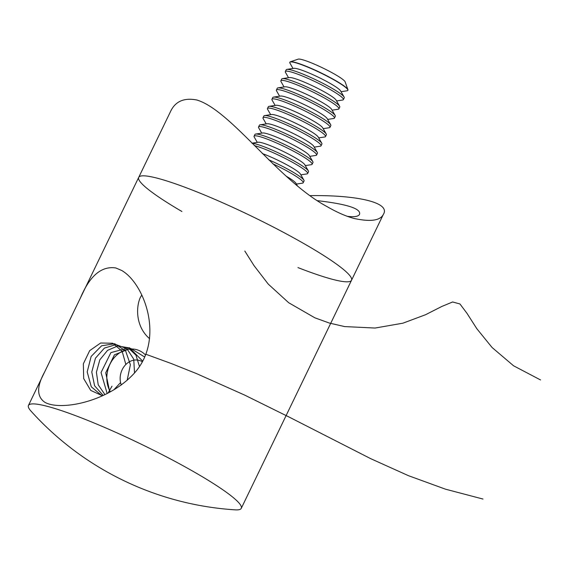 <?xml version="1.0" encoding="UTF-8"?>
<svg xmlns="http://www.w3.org/2000/svg" width="569" height="569" viewBox="0 0 569 569"><rect width="100%" height="100%" fill="white"/><g stroke="black" fill="none" stroke-linecap="round" stroke-linejoin="round"><path stroke-width="0.85" d="M241.27 508.337A118.188 14.197 -154.2 0 0 141.041 444.112A118.188 14.197 -154.2 0 0 28.45 405.455A118.188 14.197 -154.2 0 0 31.06 411.181A300.852 300.852 0 0 0 235.161 509.852A118.188 14.197 -154.2 0 0 241.27 508.337L351.521 280.261A118.188 14.197 -154.2 0 0 251.292 216.042A118.188 14.197 -154.2 0 0 138.701 177.386A118.188 14.197 25.8 0 1 159.014 178.659A118.188 14.197 25.8 0 1 281.086 231.085A118.188 14.197 25.8 0 1 351.521 280.261A118.188 14.197 25.8 0 1 297.978 267.594M115.841 267.971L121.652 270.453C144 283.156 164.64 337.538 135.536 371.799C109.561 401.949 60.392 411.245 44.837 402.283C36.665 396.671 36.594 386.564 44.645 371.955L80.492 297.807C89.81 275.716 101.595 265.766 115.841 267.971M149.54 338.655C135.6 326.62 135.934 307.303 140.237 297.644L141.745 295.091M317.559 200.679C347.225 204.15 361.223 208.695 359.537 214.314C358.427 216.533 354.373 217.209 347.382 216.334M181.895 211.483A118.188 14.197 25.8 0 1 138.701 177.386L170.565 111.467C175.366 101.275 184.185 97.47 197.023 100.044C231.242 110.642 277.885 180.16 326.983 206.568C336.948 212.329 345.952 216.284 354.01 218.446C370.497 222.01 380.291 220.644 383.385 214.349C390.832 202.671 357.865 194.989 310.29 195.622M145.543 355.028A26.864 22.419 105.2 0 0 136.624 349.665A26.864 22.419 105.2 0 0 109.995 364.181A26.864 22.419 105.2 0 0 110.35 391.828M142.378 361.77A17.191 14.346 105.2 0 0 122.179 369.686A17.191 14.346 105.2 0 0 121.275 384.978M297.21 185.515L295.901 183.232A26.274 3.158 -154.2 0 0 286.442 176.326M296.378 184.072L302.459 183.154A32.234 3.869 -154.2 0 0 303.185 182.763A32.234 3.869 -154.2 0 0 272.871 163.829M303.185 182.763L304.045 180.978A32.234 3.869 -154.2 0 0 303.903 180.167A32.234 3.869 -154.2 0 0 268.589 159.711M303.903 180.167L300.368 173.993A26.274 3.158 -154.2 0 0 286.015 164.363A26.274 3.158 -154.2 0 0 262.323 153.566M300.845 174.832L306.919 173.915A32.234 3.869 -154.2 0 0 307.651 173.524A32.234 3.869 -154.2 0 0 287.75 159.747A32.234 3.869 -154.2 0 0 254.322 145.593M307.651 173.524L308.512 171.746A32.234 3.869 -154.2 0 0 308.362 170.928A32.234 3.869 -154.2 0 0 282.601 154.924A32.234 3.869 -154.2 0 0 251.989 143.26M308.362 170.928L304.828 164.761A26.274 3.158 -154.2 0 0 282.665 151.141A26.274 3.158 -154.2 0 0 258.226 142.229L251.911 143.182M305.311 165.593L311.385 164.676A32.234 3.869 -154.2 0 0 312.118 164.285A32.234 3.869 -154.2 0 0 284.777 146.766A32.234 3.869 -154.2 0 0 254.073 136.226A32.234 3.869 -154.2 0 0 254.222 137.044L257.273 142.371M312.118 164.285L312.978 162.506A32.234 3.869 -154.2 0 0 312.829 161.688A32.234 3.869 -154.2 0 0 285.638 144.988A32.234 3.869 -154.2 0 0 255.666 134.056A32.234 3.869 -154.2 0 0 254.933 134.448L254.073 136.226M312.829 161.688L309.294 155.522A26.274 3.158 -154.2 0 0 287.132 141.901A26.274 3.158 -154.2 0 0 262.693 132.99L255.666 134.056M309.778 156.361L315.852 155.437A32.234 3.869 -154.2 0 0 316.584 155.045A32.234 3.869 -154.2 0 0 289.244 137.534A32.234 3.869 -154.2 0 0 258.539 126.987A32.234 3.869 -154.2 0 0 258.689 127.805L261.74 133.139M316.584 155.045L317.445 153.267A32.234 3.869 -154.2 0 0 317.296 152.456A32.234 3.869 -154.2 0 0 290.105 135.749A32.234 3.869 -154.2 0 0 260.125 124.817A32.234 3.869 -154.2 0 0 259.4 125.208L258.539 126.987M317.296 152.456L313.761 146.283A26.274 3.158 -154.2 0 0 291.598 132.669A26.274 3.158 -154.2 0 0 267.16 123.758L260.125 124.817M314.244 147.122L320.319 146.205A32.234 3.869 -154.2 0 0 321.044 145.813A32.234 3.869 -154.2 0 0 293.711 128.295A32.234 3.869 -154.2 0 0 263.006 117.755A32.234 3.869 -154.2 0 0 263.148 118.565L266.207 123.9M321.044 145.813L321.905 144.028A32.234 3.869 -154.2 0 0 321.762 143.217A32.234 3.869 -154.2 0 0 294.571 126.517A32.234 3.869 -154.2 0 0 264.592 115.578A32.234 3.869 -154.2 0 0 263.867 115.969L263.006 117.755M321.762 143.217L318.227 137.044A26.274 3.158 -154.2 0 0 296.065 123.43A26.274 3.158 -154.2 0 0 271.626 114.518L264.592 115.578M318.711 137.883L324.785 136.965A32.234 3.869 -154.2 0 0 325.511 136.574A32.234 3.869 -154.2 0 0 298.177 119.056A32.234 3.869 -154.2 0 0 267.473 108.515A32.234 3.869 -154.2 0 0 267.615 109.326L270.673 114.661M325.511 136.574L326.371 134.789A32.234 3.869 -154.2 0 0 326.229 133.978A32.234 3.869 -154.2 0 0 299.038 117.278A32.234 3.869 -154.2 0 0 269.059 106.339A32.234 3.869 -154.2 0 0 268.333 106.73L267.473 108.515M326.229 133.978L322.694 127.805A26.274 3.158 -154.2 0 0 300.532 114.191A26.274 3.158 -154.2 0 0 276.093 105.279L269.059 106.339M323.171 128.644L329.252 127.726A32.234 3.869 -154.2 0 0 329.977 127.335A32.234 3.869 -154.2 0 0 302.644 109.817A32.234 3.869 -154.2 0 0 271.939 99.276A32.234 3.869 -154.2 0 0 272.082 100.087L275.14 105.421M329.977 127.335L330.838 125.557A32.234 3.869 -154.2 0 0 330.696 124.739A32.234 3.869 -154.2 0 0 303.505 108.039A32.234 3.869 -154.2 0 0 273.525 97.107A32.234 3.869 -154.2 0 0 272.8 97.498L271.939 99.276M330.696 124.739L327.161 118.572A26.274 3.158 -154.2 0 0 304.998 104.952A26.274 3.158 -154.2 0 0 280.56 96.04L273.525 97.107M327.637 119.405L333.719 118.487A32.234 3.869 -154.2 0 0 334.444 118.096A32.234 3.869 -154.2 0 0 307.111 100.578A32.234 3.869 -154.2 0 0 276.406 90.037A32.234 3.869 -154.2 0 0 276.548 90.855L279.599 96.182M334.444 118.096L335.305 116.318A32.234 3.869 -154.2 0 0 335.162 115.5A32.234 3.869 -154.2 0 0 307.971 98.8A32.234 3.869 -154.2 0 0 277.992 87.868A32.234 3.869 -154.2 0 0 277.267 88.259L276.406 90.037M335.162 115.5L331.627 109.333A26.274 3.158 -154.2 0 0 309.458 95.72A26.274 3.158 -154.2 0 0 285.026 86.801L277.992 87.868M332.104 110.173L338.185 109.248A32.234 3.869 -154.2 0 0 338.911 108.857A32.234 3.869 -154.2 0 0 311.577 91.346A32.234 3.869 -154.2 0 0 280.866 80.798A32.234 3.869 -154.2 0 0 281.015 81.616L284.066 86.95M338.911 108.857L339.771 107.079A32.234 3.869 -154.2 0 0 339.622 106.268A32.234 3.869 -154.2 0 0 312.438 89.561A32.234 3.869 -154.2 0 0 282.459 78.629A32.234 3.869 -154.2 0 0 281.726 79.02L280.866 80.798M339.622 106.268L336.087 100.094A26.274 3.158 -154.2 0 0 313.924 86.481A26.274 3.158 -154.2 0 0 289.486 77.569L282.459 78.629M336.571 100.933L342.645 100.016A32.234 3.869 -154.2 0 0 343.377 99.625A32.234 3.869 -154.2 0 0 316.037 82.107A32.234 3.869 -154.2 0 0 285.332 71.566A32.234 3.869 -154.2 0 0 285.482 72.377L288.533 77.711M343.377 99.625L344.238 97.84A32.234 3.869 -154.2 0 0 344.089 97.029A32.234 3.869 -154.2 0 0 316.897 80.329A32.234 3.869 -154.2 0 0 286.925 69.39A32.234 3.869 -154.2 0 0 286.193 69.781L285.332 71.566M344.089 97.029L340.554 90.855A26.274 3.158 -154.2 0 0 318.391 77.242A26.274 3.158 -154.2 0 0 293.953 68.33L286.925 69.39M341.037 91.694L347.111 90.777A32.234 3.869 -154.2 0 0 347.723 90.535A32.234 3.869 -154.2 0 0 347.844 90.386A32.234 3.869 -154.2 0 0 320.503 72.868A32.234 3.869 -154.2 0 0 289.799 62.327A32.234 3.869 -154.2 0 0 289.948 63.138L292.999 68.472M347.844 90.386L347.929 90.201A32.234 3.869 -154.2 0 0 347.922 89.674L345.134 81.851A26.274 3.158 -154.2 0 0 322.858 68.003A26.274 3.158 -154.2 0 0 298.17 59.148L290.304 61.822A32.234 3.869 -154.2 0 0 289.891 62.142L289.799 62.327M347.922 89.674A32.234 3.869 -154.2 0 0 320.596 72.683A32.234 3.869 -154.2 0 0 290.304 61.822M244.819 251.05L254.03 265.631L268.234 284.08L288.668 302.715L314.835 317.801L329.472 323.092L344.679 326.585L375.113 328.043L402.895 323.185L425.52 314.735L441.885 306.435L452.639 301.968L459.951 303.967L466.95 313.284L476.858 328.754L492.085 347.51L513.572 365.789L540.55 379.957M112.001 386.18L108.089 393.023M113.964 389.68L120.571 382.574M125.856 364.48L122.122 351.222L112.719 343.242L100.635 343.007L89.689 350.632L83.351 363.811L83.679 378.556L90.706 390.398L102.392 395.754M127.143 380.334L130.386 364.757L125.628 350.902L114.682 343.719L101.595 345.796L91.147 356.436L87.192 371.92L91.289 386.806L102.136 395.868M134.526 372.994L133.743 359.153L126.901 348.683L116.069 344.586L104.44 348.072L95.457 358.171L91.78 372.034L94.582 385.739L103.174 395.405M139.483 366.528L135.955 355.148L128.096 347.716L117.819 345.973L107.577 350.34L99.81 359.828L96.403 372.275L98.217 384.822L104.924 394.587M142.719 361.144L129.291 347.673L110.905 352.602L101.047 372.553L107.164 393.499M144.711 357.026L130.6 348.363L114.426 354.814L105.727 372.795L109.789 392.133M145.849 354.238L171.518 363.619L196.582 373.634L244.585 395.057L289.5 417.248L370.768 458.699L408.435 475.67L445.456 489.169L482.981 499.041M138.701 177.386L80.492 297.807M44.645 371.955L28.45 405.455M351.521 280.261L383.385 214.349"/></g></svg>
